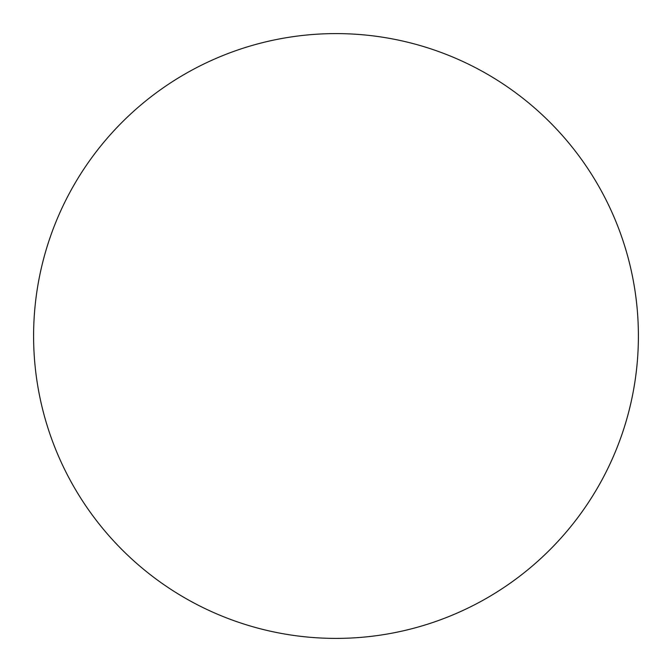 <?xml version="1.0" encoding="UTF-8"?>
<svg xmlns="http://www.w3.org/2000/svg" width="672" height="672" viewBox="0 0 672 672"><rect width="100%" height="100%" fill="white"/><g stroke="black" fill="none" stroke-linecap="round" stroke-linejoin="round"><path stroke-width="1.01" d="M33.6 336A302.4 302.4 0 0 1 336 33.6A302.4 302.4 0 0 1 638.4 336A302.4 302.4 0 0 1 336 638.4A302.4 302.4 0 0 1 33.6 336C33.6 355.858 35.54 375.522 39.413 394.993C43.285 414.473 49.022 433.381 56.616 451.727C64.218 470.064 73.534 487.494 84.563 504.008C95.592 520.514 108.133 535.786 122.17 549.83C136.214 563.867 151.486 576.408 167.992 587.437C184.506 598.466 201.936 607.782 220.273 615.384C238.619 622.978 257.527 628.715 277.007 632.587C296.478 636.46 316.142 638.4 336 638.4C355.858 638.4 375.522 636.46 394.993 632.587C414.473 628.715 433.381 622.978 451.727 615.384C470.064 607.782 487.494 598.466 504.008 587.437C520.514 576.408 535.786 563.867 549.83 549.83C563.867 535.786 576.408 520.514 587.437 504.008C598.466 487.494 607.782 470.064 615.384 451.727C622.978 433.381 628.715 414.473 632.587 394.993C636.46 375.522 638.4 355.858 638.4 336C638.4 316.142 636.46 296.478 632.587 277.007C628.715 257.527 622.978 238.619 615.384 220.273C607.782 201.936 598.466 184.506 587.437 167.992C576.408 151.486 563.867 136.214 549.83 122.17C535.786 108.133 520.514 95.592 504.008 84.563C487.494 73.534 470.064 64.218 451.727 56.616C433.381 49.022 414.473 43.285 394.993 39.413C375.522 35.54 355.858 33.6 336 33.6C316.142 33.6 296.478 35.54 277.007 39.413C257.527 43.285 238.619 49.022 220.273 56.616C201.936 64.218 184.506 73.534 167.992 84.563C151.486 95.592 136.214 108.133 122.17 122.17C108.133 136.214 95.592 151.486 84.563 167.992C73.534 184.506 64.218 201.936 56.616 220.273C49.022 238.619 43.285 257.527 39.413 277.007C35.54 296.478 33.6 316.142 33.6 336M587.437 167.992C576.408 151.486 563.867 136.214 549.83 122.17C535.786 108.133 520.514 95.592 504.008 84.563M167.992 84.563C151.486 95.592 136.214 108.133 122.17 122.17C108.133 136.214 95.592 151.486 84.563 167.992M84.563 504.008C95.592 520.514 108.133 535.786 122.17 549.83C136.214 563.867 151.486 576.408 167.992 587.437M504.008 587.437C520.514 576.408 535.786 563.867 549.83 549.83C563.867 535.786 576.408 520.514 587.437 504.008"/></g></svg>
